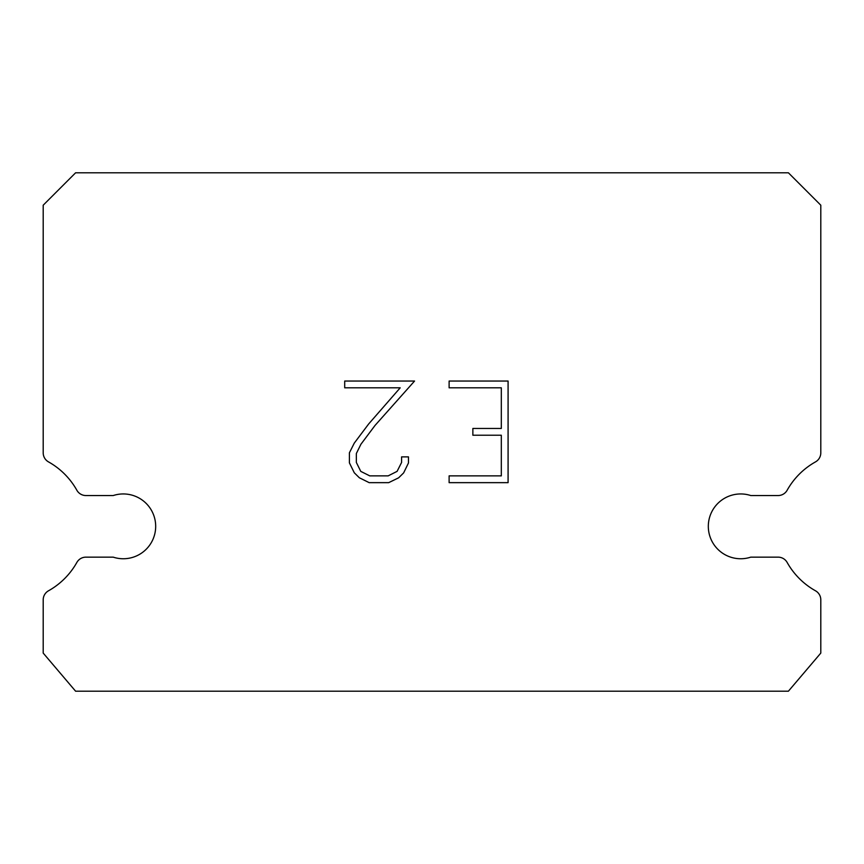 <?xml version="1.0" encoding="UTF-8"?>
<svg xmlns="http://www.w3.org/2000/svg" width="864" height="864" viewBox="0 0 864 864"><rect width="100%" height="100%" fill="white"/><g stroke="black" fill="none" stroke-linecap="round" stroke-linejoin="round"><path stroke-width="1.3" d="M730.674 495.547A32.4 32.4 0 0 1 750.773 495.547L778.108 495.547A10.368 10.368 0 0 0 787.147 490.244A73.872 73.872 0 0 1 815.497 461.894A10.368 10.368 0 0 0 820.8 452.844L820.8 205.2L788.4 172.8L75.6 172.8L43.2 205.2L43.2 452.844A10.368 10.368 0 0 0 48.503 461.894A73.872 73.872 0 0 1 76.853 490.244A10.368 10.368 0 0 0 85.892 495.547L113.227 495.547A32.4 32.4 0 0 1 154.084 516.294A32.4 32.4 0 0 1 113.227 557.15L85.892 557.15A10.368 10.368 0 0 0 76.853 562.442A73.872 73.872 0 0 1 48.503 590.792A10.368 10.368 0 0 0 43.2 599.843L43.2 653.087L75.6 691.2L788.4 691.2L820.8 653.087L820.8 599.843A10.368 10.368 0 0 0 815.497 590.792A73.872 73.872 0 0 1 787.147 562.442A10.368 10.368 0 0 0 778.108 557.15L750.773 557.15A32.4 32.4 0 0 1 709.916 536.404A32.4 32.4 0 0 1 730.674 495.547M501.314 475.87L501.314 435.229L472.867 435.229L472.867 428.458L501.314 428.458L501.314 387.817L449.118 387.817L449.118 381.046L508.086 381.046L508.086 482.652L449.118 482.652L449.118 475.87L501.314 475.87M408.467 456.883L408.467 462.974L403.639 472.9L398.617 477.824L388.692 482.652L369.176 482.652L359.327 477.749L354.294 472.792L349.402 462.866L349.402 452.812L354.294 443.092L368.647 423.986L400.205 387.817L344.704 387.817L344.704 381.046L414.558 381.046L374.998 425.477L360.914 444.258L356.346 453.524L356.346 462.445L360.774 471.388L369.77 475.87L388.163 475.87L397.094 471.366L401.587 462.445L401.587 456.883L408.467 456.883"/></g></svg>
